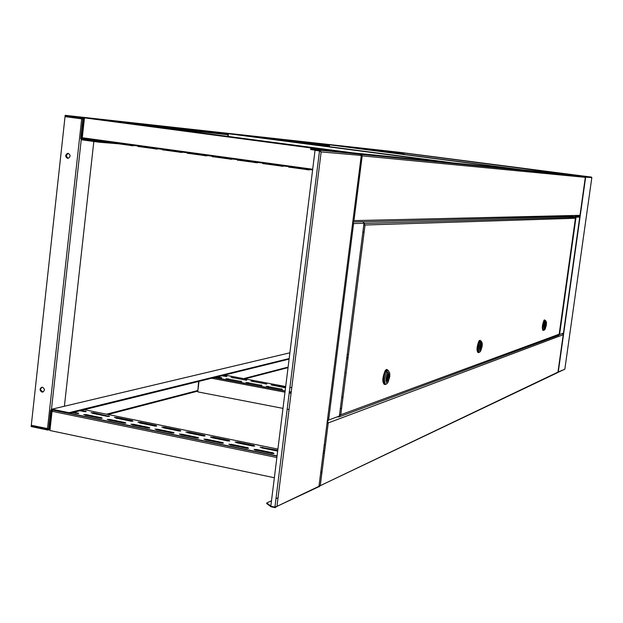 <?xml version="1.0" encoding="UTF-8"?>
<svg xmlns="http://www.w3.org/2000/svg" width="623" height="623" viewBox="0 0 623 623"><rect width="100%" height="100%" fill="white"/><g stroke="black" fill="none" stroke-linecap="round" stroke-linejoin="round"><path stroke-width="0.93" d="M289.796 167.244L306.711 169.549M291.362 166.606L309.343 169.113L291.354 166.707M263.918 163.701L280.63 165.975M265.538 163.07L283.278 165.547L265.53 163.171M238.352 160.204L254.862 162.447M240.026 159.581L257.525 162.027L240.011 159.683M213.097 156.747L229.412 158.958M214.818 156.139L232.091 158.546L214.803 156.233M188.138 153.328L204.258 155.516M189.906 152.728L206.953 155.104L189.898 152.83M163.483 149.948L179.408 152.113M165.297 149.364L182.118 151.708L165.282 149.458M139.108 146.615L154.847 148.749M140.969 146.039L157.572 148.352L140.954 146.132M115.021 143.313L130.581 145.424M116.929 142.745L133.322 145.034L116.914 142.846M91.215 140.058L106.595 142.137M93.162 139.497L109.352 141.756L93.154 139.591M309.242 169.915L306.695 169.651L306.781 168.965M289.866 166.653L289.781 167.338L288.714 167.135L288.792 166.505M283.177 166.341L280.615 166.076L280.7 165.399M263.988 163.109L263.911 163.787L262.875 163.6L262.945 162.969M257.431 162.813L254.854 162.548L254.932 161.871M238.43 159.613L238.344 160.29L237.34 160.103L237.418 159.472M231.99 159.332L229.396 159.06L229.474 158.39M213.167 156.155L213.089 156.825L212.116 156.646L212.194 156.023M206.929 155.298L206.859 155.921L204.243 155.618L204.328 154.948M188.208 152.744L188.13 153.406L187.196 153.235L187.266 152.612M182.025 152.487L179.393 152.214L179.471 151.545M163.545 149.364L163.467 150.034L162.564 149.863L162.634 149.24M157.487 149.123L154.839 148.85L154.917 148.188M139.178 146.031L139.1 146.693L138.22 146.53L138.29 145.907M133.236 145.798L130.565 145.525L130.643 144.863M115.091 142.737L115.014 143.391L114.165 143.235L114.235 142.62M109.266 142.519L106.58 142.239L106.658 141.585M91.285 139.474L91.207 140.128L90.39 139.98L90.452 139.365M109.313 142.114L113.892 142.745M138.259 146.171L137.722 145.829M133.283 145.393L137.699 146M162.603 149.504L161.809 149.131M157.533 148.718L161.785 149.302M187.235 152.876L186.176 152.464M182.072 152.074L186.16 152.635M212.163 156.28L210.839 155.836M206.906 155.477L210.815 156.007M237.386 159.729L235.79 159.254M232.044 158.912L235.767 159.426M262.922 163.218L261.037 162.704M257.478 162.393L261.021 162.883M288.761 166.746L286.596 166.201M283.231 165.92L286.572 166.38M309.296 169.487L312.442 169.915M84.837 117.895L99.867 119.554L84.837 117.895M92.952 139.202L83.272 138.384L83.186 139.178L81.948 138.018L84.144 117.809M312.637 169.768L83.272 138.384L82.641 137.909L84.86 138.096M340.181 151.537L84.471 117.856L340.142 151.833M312.699 169.246L82.275 137.745L84.471 117.856M351.279 152.651L340.306 151.553L351.279 152.651M99.999 119.569L351.504 152.674L99.96 119.889M83.996 119.133L82.524 117.599L65.174 115.317L65.088 116.112L82.438 118.401L82.843 118.993L65.033 116.641L82.843 118.977L80.71 138.68L81.722 139.817L99.205 142.215L99.291 141.421L82.914 139.116M83.544 119.086L81.403 138.431L81.808 139.022M118.931 143.827L99.205 142.215M111.758 142.449L109.298 142.246M104.454 141.849L99.291 141.421M573.331 174.931L408.953 153.554M65.174 115.317L398.237 152.152M49.31 429.068L51.374 410.378L51.88 409.957L68.958 413.462L69.044 412.691L51.966 409.186L50.697 410.238L48.633 428.92L48.127 429.34L31.236 425.789L31.15 426.553L48.041 430.104L49.778 428.943M69.044 412.691L289.173 358.536M68.958 413.462L289.103 359.105M32.365 425.501L31.236 425.789M70.08 156.163L70.072 155.477C68.585 152.682 67.128 152.705 65.703 155.54L65.711 156.241C67.198 159.021 68.655 158.997 70.08 156.163M67.977 158.374L66.116 155.571L68.226 153.359M44.373 390.091L44.342 389.235C42.808 386.587 41.391 386.579 40.09 389.227L40.129 390.091C41.663 392.731 43.08 392.731 44.373 390.091M42.94 392.031L40.55 389.998L40.511 389.141L41.951 387.195M93.832 141.483L64.395 406.243M48.649 428.803L31.29 425.275L65.033 116.641M78.233 116.781L80.873 117.124L78.233 116.781M81.792 117.249L76.987 116.626L81.792 117.249M210.185 131.367L212.443 131.663L210.185 131.367M213.276 131.772L209.172 131.235L213.276 131.772M334.52 145.143L332.627 144.894L334.52 145.143M331.903 144.801L335.345 145.252L331.903 144.801M400.636 152.448L398.946 152.222L400.636 152.448M228.719 133.727L238.952 134.856L228.719 133.735M227.8 136.382L228.119 133.649M444.168 161.957L228.477 133.704L444.16 162.011M228.158 136.429L228.477 133.704M451.574 162.696L444.269 161.964L451.574 162.696M239.053 134.872L451.714 162.712L239.03 135.082M329.777 144.847L337.183 145.665L329.777 144.847M329.022 146.646L329.256 144.785M515.852 169.137L329.614 144.832L515.844 169.183M329.38 146.693L329.614 144.832M521.147 169.666L515.937 169.144L521.147 169.666M337.269 145.681L521.233 169.674L337.253 145.829M404.249 153.048L409.864 153.663L404.249 153.048M403.618 154.333L403.79 152.985M567.981 174.354L404.14 153.032L567.981 174.401M403.961 154.372L404.14 153.032M571.961 174.759L568.051 174.37L571.961 174.759M409.942 153.671L572.015 174.759L409.926 153.788M72.346 412.628L78.763 413.516L74.23 412.161M102.188 418.313L101.487 417.737L86.324 414.638L83.669 414.583L99.649 418.22L102.188 418.313M125.877 423.165L125.137 422.581L109.804 419.443L107.164 419.388L123.346 423.079L125.877 423.165M149.847 428.071L149.068 427.479L133.548 424.302L130.931 424.247L147.316 427.985L149.847 428.071M174.097 433.04L173.272 432.432L157.58 429.224L154.971 429.169L171.574 432.962L174.097 433.04M198.636 438.062L197.771 437.447L181.885 434.2L179.299 434.145L196.12 437.985L198.636 438.062M223.47 443.148L222.559 442.525L206.486 439.231L203.916 439.176L220.955 443.078L223.47 443.148M248.593 448.295L247.635 447.657L231.374 444.331L228.82 444.269L246.085 448.225L248.593 448.295M274.027 453.505L273.022 452.851L256.559 449.487L254.028 449.424L255.025 450.055L271.519 453.435L274.027 453.505M254.737 446.037L253.779 445.406L237.643 442.112L235.12 442.057L252.26 445.967L254.737 446.037M229.809 440.952L228.898 440.329L212.949 437.081L210.41 437.027L227.325 440.874L229.809 440.952M205.177 435.921L204.305 435.321L188.543 432.105L185.989 432.05L202.685 435.843L205.177 435.921M180.826 430.96L180 430.361L164.417 427.183L161.848 427.129L178.326 430.875L180.826 430.96M156.755 426.046L155.968 425.462L140.572 422.324L137.979 422.269L154.255 425.961L156.755 426.046M132.964 421.195L132.224 420.618L116.999 417.519L114.391 417.465L130.464 421.109L132.964 421.195M109.446 416.398L93.691 412.769L91.067 412.714L106.938 416.312L109.446 416.398M79.837 410.775L86.192 411.655L81.691 410.323M277.765 450.297L260.126 447.15L277.656 451.145M72.494 412.59L77.229 413.563M85.234 415.268L100.661 418.36M108.698 420.073L124.366 423.219M132.442 424.941L148.344 428.133M156.459 429.862L172.61 433.102M180.763 434.838L197.156 438.133M205.349 439.877L221.998 443.226M230.23 444.978L247.136 448.373M255.407 450.141L272.578 453.583M261.567 447.867L277.663 451.091M236.584 442.766L253.226 446.099M211.898 437.728L228.291 441.014M187.5 432.751L203.643 435.983M163.382 427.83L179.284 431.015M139.544 422.962L155.205 426.101M115.979 418.15L131.398 421.241M92.679 413.399L107.872 416.444M79.962 410.744L84.611 411.694M52.706 410.129L52.052 411.305L49.926 430.501L274.354 477.74M52.425 410.066L51.756 411.032L49.949 430.291M216.422 377.055L221.749 377.779L217.715 376.736M241.763 381.572L225.978 378.613L241.763 381.572M261.971 385.396L246.046 382.413L261.971 385.396M282.375 389.258L266.301 386.244L282.375 389.258M266.8 384.056L250.976 381.097L266.8 384.056M246.724 380.264L231.04 377.336L246.724 380.264M221.547 375.786L226.834 376.51L222.816 375.474M285.591 387.319L271.098 384.897L285.529 387.856M198.994 381.354L197.74 391.867L282.974 408.384M287.117 409.186L289.033 409.56M198.62 381.447L197.756 391.727M346.902 357.096L348.117 357.314M344.947 372.406L346.162 372.632M579.764 216.944L579.094 216.134L575.27 216.228L575.426 216.851M575.27 216.228L576.034 217.178L568.207 215.815M562.577 333.764L563.433 333.188M558.815 334.777L559.571 334.551L558.582 335.252L557.048 334.995M558.582 335.252L558.636 334.855M563.441 333.118L579.74 217.069L576.034 217.178L559.571 334.543L563.441 333.11L559.571 334.551L576.034 217.178M568.005 215.823L567.911 216.493M574.998 217.396L575.084 216.788L568.106 215.823M558.59 334.426L557.99 334.652M327.947 417.721L328.523 417.846M338.079 417.106L339.356 416.219M327.597 420.494L328.609 420.05L327.503 421.218M352.797 222.17L353.584 223.571L328.609 420.05L353.584 223.571L352.688 223.089M364.042 222.902L363.03 221.702L352.828 221.967M318.337 486.602L317.753 486.875M325.44 444.947L324.443 445.359M557.297 372.788L320.269 485.667L319.038 486.82M319.249 486.306L319.326 486.727M319.288 485.909L320.269 485.667L328.243 422.924L327.309 422.807M327.371 422.277L327.316 422.713M327.464 422.776L328.243 422.924L320.261 485.667L557.959 372.118L563.2 334.816L562.67 333.811M563.208 334.73L328.243 422.924L327.628 421.444M341.692 397.863L342.993 397.427M341.747 397.458L343.039 397.015M562.538 333.78L561.923 333.679M353.724 153.172L358.708 153.826L353.724 153.172M446.496 162.416L450.725 162.969L446.496 162.432M360.585 154.278L341.303 151.95M585.324 177.298L584.779 176.426L579.008 175.67L591.523 177.103L398.946 152.23M361.239 155.08L361.558 154.426L362.197 155.867L361.34 155.602M584.779 176.426L361.558 154.426M352.984 220.721L353.957 220.628L362.197 155.867L585.324 177.345L579.982 215.371L353.957 220.628L352.914 221.414M579.211 216.049L579.982 215.348L353.957 220.635L362.189 155.867M364.128 232.083L362.866 232.145M579.281 215.55L578.121 215.387M353.077 220.012L354.02 220.16M577.708 175.491L575.73 175.227L577.708 175.476M532.961 171.029L531.59 170.842L532.961 171.029M531.964 170.881L534.448 171.216L531.964 170.881M577.56 175.46L576.47 175.328L577.56 175.46M532.844 171.006L531.59 170.842L532.844 171.006M532.167 170.936L534.448 171.216L532.167 170.936M559.026 334.263L558.286 334.878M339.387 415.923L340.773 414.77L339.488 415.097M340.306 408.735L341.606 408.267M363.832 224.568L365.031 225.02L363.964 223.509M363.388 221.811L568.682 216.477L574.772 217.326L575.434 218.19M385.614 384.196L385.069 384.555C382.701 382.46 382.958 377.857 385.824 370.732L387.015 369.603L388.129 370.272M384.375 384.461C382.086 382.218 382.358 377.6 385.201 370.615L386.392 369.494L387.054 369.587M387.607 370.218L386.945 370.101L385.839 371.152C383.161 377.803 382.927 382.101 385.131 384.056M387.304 383.207L386.213 384.259C384.882 384.305 384.422 382.234 384.835 378.029L386.922 371.347L388.028 370.296L389.468 372.414M386.151 378.021L387.771 372.795C389.391 371.043 390.037 372.39 389.725 376.845L388.067 382.117C386.478 383.791 385.839 382.429 386.151 378.021M388.464 373.442C389.71 374.579 389.57 377.04 388.051 380.817L387.428 381.416C386.174 380.295 386.307 377.834 387.833 374.041L388.464 373.442M387.833 378.301L388.059 376.557L387.833 378.301M386.93 381.229L388.02 373.784M387.132 381.268C386.268 379.571 386.501 377.195 387.841 374.143L388.106 373.8M388.316 373.512L388.752 373.59L387.786 381.05L387.179 380.941M388.752 373.59C389.616 375.303 389.383 377.67 388.043 380.708L387.786 381.05M387.942 375.062L388.55 375.171M387.187 379.321L387.989 379.469M478.947 352.26L478.503 352.602C476.977 350.539 477.296 346.668 479.476 340.991L480.169 340.329M477.981 352.509C476.455 350.453 476.782 346.583 478.962 340.898L480.029 340.306M480.107 340.734L479.469 341.357C477.436 346.653 477.132 350.266 478.557 352.19M480.092 351.73L479.461 352.345C478.581 352.322 478.332 350.578 478.705 347.128L480.372 341.505L481.018 340.89L481.875 342.339M479.726 347.136L481.026 342.736C482.077 341.622 482.443 342.829 482.124 346.349L480.8 350.772C479.765 351.839 479.406 350.624 479.726 347.136M481.377 343.468C482.179 344.581 482 346.645 480.847 349.659L480.489 350.009C479.679 348.911 479.85 346.84 481.011 343.818L481.377 343.468M480.831 347.455L481.026 346.022L480.831 347.455M480.169 349.853L481.065 343.732M480.294 349.877L481.127 343.748M481.236 343.546L480.73 349.729L480.325 349.659M481.563 343.608L480.73 349.729M480.979 344.838L481.384 344.908M480.395 348.343L480.909 348.428M480.504 341.326L480.598 341.949M543.708 330.12L543.365 330.416C542.322 328.446 542.664 325.12 544.385 320.432L544.814 320.012M542.921 330.346C541.878 328.376 542.212 325.05 543.941 320.354L544.37 319.942M544.767 320.362L544.362 320.752C542.758 325.128 542.438 328.235 543.412 330.073M544.588 329.808L544.191 330.198L543.77 325.704L545.141 320.876L545.546 320.487L546.114 321.624M544.603 325.728L545.67 321.943C546.402 321.188 546.62 322.262 546.316 325.159L545.234 328.96C544.51 329.676 544.3 328.601 544.603 325.728M545.849 322.667L545.07 328.22L545.849 322.667M545.374 326.047L545.546 324.832L545.374 326.047M544.86 328.08L545.623 322.885M544.946 328.087L545.67 322.893M545.725 322.753L545.304 327.994M545.982 322.792L545.257 327.986M270.841 506.008L266.737 502.987L266.667 503.563L271.005 506.764L275.109 507.659L276.97 506.351L274.922 507.099L270.818 506.211L315.051 150.314L319.903 151M266.737 502.987L271.488 500.783M275.966 498.704L278.045 497.738M271.067 506.265L271.005 506.764M315.331 150.229L310.589 149.497L310.659 148.897L319.638 150.182L319.568 150.789L315.331 150.229L315.409 149.621M318.968 486.283L361.239 155.773L360.343 154.208L310.659 148.897M315.051 150.314L319.288 150.875L321.156 151.919L361.278 155.439M321.156 151.911L276.962 506.359L318.065 487.108M320.136 151.078L319.568 150.789M276.97 506.351L321.156 151.919L319.638 150.182L360.343 154.208M557.795 372.196L564.835 369.213L591.842 177.532L585.682 176.932L558.216 372.39L557.811 372.18M585.309 177.072L591.834 177.61M564.43 369.408L557.826 372.445M591.523 177.103L585.083 176.644M291.33 166.847L291.26 167.431M265.507 163.319L265.437 163.896M239.995 159.823L239.925 160.399M214.787 156.381L214.725 156.949M189.883 152.97L189.813 153.538M165.266 149.598L165.204 150.166M140.938 146.273L140.876 146.833M116.898 142.986L116.836 143.539M93.139 139.731L93.076 140.284M90.405 139.778L83.186 139.178M403.688 153.795L378.948 151.109M329.139 145.712L286.993 141.141M227.995 134.747L156.287 126.967M82.111 138.493L81.403 138.431M82.524 117.599L408.82 153.523M106.58 414.202L197.53 390.598M243.679 378.62L288.106 367.095M51.374 410.378L52.262 410.168M51.966 409.186L289.882 352.813M288.044 367.625L244.901 378.854M197.46 391.205L108.005 414.49M49.692 429.675L48.898 429.878M81.247 139.63L51.483 409.21M81.683 118.837L47.504 428.686M81.59 118.611L76.917 117.669M81.504 118.65L77.174 118.082M78.031 413.586L78.101 412.956M101.409 418.391L101.487 417.737M125.059 423.243L125.137 422.581M148.99 428.157L149.068 427.479M173.194 433.125L173.272 432.432M197.686 438.156L197.771 437.447M222.466 443.249L222.559 442.525M247.549 448.396L247.635 447.657M272.929 453.606L273.022 452.851M253.693 446.13L253.779 445.406M228.812 441.045L228.898 440.329M204.219 436.014L204.305 435.321M179.915 431.046L180 430.361M155.89 426.132L155.968 425.462M132.146 421.273L132.224 420.618M108.667 416.476L108.745 415.837M85.46 411.733L85.53 411.102M69.636 413.298L277.071 455.865M277.913 449.082L84.315 409.669M93.606 413.532L93.691 412.769M116.914 418.282L116.999 417.519M140.487 423.095L140.572 422.324M164.332 427.962L164.417 427.183M188.45 432.884L188.543 432.105M212.856 437.868L212.949 437.081M237.55 442.906L237.643 442.112M262.54 447.999L262.633 447.213M256.466 450.281L256.559 449.487M231.281 445.126L231.374 444.331M206.392 440.025L206.486 439.231M181.791 434.986L181.885 434.2M157.487 430.002L157.58 429.224M133.462 425.081L133.548 424.302M109.71 420.214L109.804 419.443M86.239 415.409L86.324 414.638M52.052 411.305L276.869 457.523M220.97 377.818L221.025 377.359M240.953 381.611L241.008 381.144M261.13 385.435L261.185 384.959M281.503 389.297L281.557 388.814M265.959 384.095L266.013 383.628M245.914 380.303L245.968 379.843M226.048 376.549L226.102 376.097M214.577 377.507L285.147 390.886M289.298 391.672L291.221 392.038M291.759 387.685L289.835 387.327M285.692 386.54L224.615 375.03M233.025 377.959L233.095 377.413M252.954 381.72L253.024 381.175M273.069 385.52L273.139 384.975M268.287 386.875L268.357 386.322M248.04 383.044L248.11 382.491M227.987 379.243L228.057 378.691M211.618 378.239L284.991 392.171M289.134 392.957L291.058 393.323M346.832 357.657L348.047 357.875M348.436 354.822L347.221 354.604M346.692 358.708L347.914 358.926M339.364 416.071L328.609 420.05L339.364 416.078L363.996 223.275L353.584 223.571M320.923 473.059L321.927 472.6M323.462 453.053L324.466 452.633L323.462 453.077M322.036 471.728L321.032 472.187L322.036 471.736M324.731 450.53L323.726 450.951M558.769 335.26L339.013 416.888M573.378 174.938L342.082 151.794M358.809 174.884L359.767 174.938M358.653 176.138L359.611 176.192M353.194 219.086L354.16 219.062M559.158 334.216L340.773 414.77L559.158 334.208L575.418 218.276L365.031 225.02L340.773 414.754L365.023 225.02M574.772 217.326L363.972 223.455M275.109 507.659L275.171 507.13M319.513 150.906L274.922 507.099M562.818 334.014L562.919 333.313M579.367 216.22L579.483 215.387M109.329 141.951L109.259 142.55M133.299 145.229L133.229 145.829M157.549 148.547L157.479 149.154M182.095 151.903L182.025 152.518M232.068 158.74L231.99 159.363M257.501 162.221L257.424 162.844M283.255 165.741L283.177 166.372M309.32 169.308L309.234 169.947M81.403 138.571L82.213 138.633M83.544 118.744L84.035 118.798M142.745 125.184L228.026 134.467M275.459 139.63L329.17 145.478M368.925 149.8L403.712 153.593M40.55 389.998L40.129 390.091M66.124 156.264L65.711 156.241M69.028 413.446L277.04 456.145M214.211 377.6L285.132 391.049M289.274 391.836L291.198 392.194M346.816 357.75L348.031 357.968M385.824 370.732L385.201 370.615M385.839 371.152L386.922 371.347M387.771 372.795L386.899 371.386M387.397 376.588L387.919 376.689M387.179 379.29L388.004 379.438M387.927 382.32L387.28 383.238M479.476 340.991L478.962 340.898M479.469 341.357L480.372 341.505L481.026 342.736M480.645 350.983L480.076 351.754M544.385 320.432L543.941 320.354M544.362 320.752L545.141 320.876L545.67 321.943M545.109 329.123L544.58 329.824M319.256 486.158L276.962 506.367M558.216 372.39L585.682 176.932"/></g></svg>
